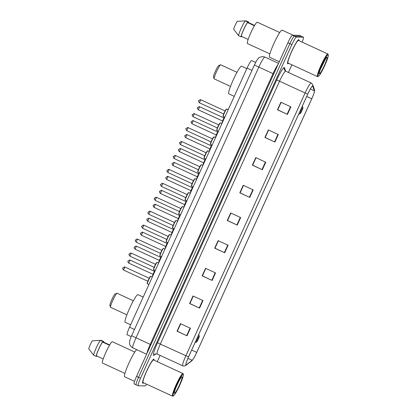 <?xml version="1.0" encoding="UTF-8"?>
<svg xmlns="http://www.w3.org/2000/svg" width="417" height="417" viewBox="0 0 417 417"><rect width="100%" height="100%" fill="white"/><g stroke="black" fill="none" stroke-linecap="round" stroke-linejoin="round"><path stroke-width="0.63" d="M127.211 334.773A8.298 0.996 -65.2 0 1 127.159 334.762A8.298 0.996 -65.2 0 1 129.546 327.204L247.093 68.075A8.298 0.996 -65.2 0 1 251.654 60.564L255.673 62.414M302.143 42.127A8.298 0.996 114.8 0 0 303.399 37.228L299.411 35.388A8.298 0.996 114.8 0 0 299.359 35.377L292.406 35.231A8.298 0.996 114.8 0 0 287.897 42.758L136.562 376.363A8.298 0.996 114.8 0 0 134.175 383.921L136.171 384.844A8.298 0.996 114.8 0 0 136.223 384.855M303.399 37.228A8.298 0.996 114.8 0 0 303.347 37.217L296.398 37.071A8.298 0.996 114.8 0 0 291.884 44.598L140.555 378.203L138.559 377.286A8.298 0.996 114.8 0 0 136.171 384.844A8.298 0.996 114.8 0 1 138.559 377.286L289.893 43.676L138.559 377.286L136.562 376.363M296.398 37.071L294.402 36.149A8.298 0.996 114.8 0 0 289.893 43.676A8.298 0.996 114.8 0 1 294.402 36.149L301.35 36.295L294.402 36.149L292.406 35.231M142.833 383.332A13.276 1.595 114.8 0 0 143.604 382.79A13.276 1.595 114.8 0 1 142.833 383.332A13.276 1.595 114.8 0 1 142.75 383.312A13.276 1.595 114.8 0 0 142.833 383.332M154.029 360.184A13.276 1.595 114.8 0 0 153.873 359.199A13.276 1.595 114.8 0 0 153.79 359.178A13.276 1.595 114.8 0 0 146.716 370.901A13.276 1.595 114.8 0 0 142.75 383.312A13.276 1.595 114.8 0 1 146.716 370.901A13.276 1.595 114.8 0 1 153.79 359.178A13.276 1.595 114.8 0 1 153.873 359.199A13.276 1.595 114.8 0 1 154.029 360.184M287.777 63.811A13.276 1.595 114.8 0 0 288.543 63.275A13.276 1.595 114.8 0 1 287.777 63.811A13.276 1.595 114.8 0 1 287.688 63.796A13.276 1.595 114.8 0 0 287.777 63.811M298.968 40.663A13.276 1.595 114.8 0 0 298.812 39.678A13.276 1.595 114.8 0 0 298.728 39.662A13.276 1.595 114.8 0 0 291.66 51.385A13.276 1.595 114.8 0 0 287.688 63.796A13.276 1.595 114.8 0 1 291.66 51.385A13.276 1.595 114.8 0 1 298.728 39.662A13.276 1.595 114.8 0 1 298.812 39.678A13.276 1.595 114.8 0 1 298.968 40.663M186.091 364.922A8.851 1.063 -65.2 0 1 186.034 364.906A8.851 1.063 -65.2 0 1 188.583 356.848L307.777 94.086A8.851 1.063 -65.2 0 1 312.646 86.069A8.851 1.063 -65.2 0 1 312.734 86.183L314.392 90.843A8.851 1.063 -65.2 0 1 311.754 98.787L196.715 352.396A8.851 1.063 -65.2 0 1 192.159 360.304L186.347 364.802A8.851 1.063 -65.2 0 1 186.091 364.922M185.998 365.12A9.075 1.089 114.8 0 0 186.263 365L192.075 360.502A9.075 1.089 114.8 0 0 192.508 360.059A9.075 1.089 114.8 0 0 196.741 352.396L311.78 98.793A9.075 1.089 114.8 0 0 314.465 91.459A9.075 1.089 114.8 0 0 314.486 90.645L312.828 85.985A9.075 1.089 114.8 0 0 307.751 94.086L188.557 356.848A9.075 1.089 114.8 0 0 185.998 365.12M290.868 106.856L280.891 102.254L277.467 109.801L287.443 114.404L290.868 106.856M277.774 109.817L281.131 102.368L277.769 109.833L287.443 114.404M277.753 109.812L277.467 109.801M278.311 134.529L268.334 129.932L264.915 137.48L274.886 142.077L278.311 134.529M268.595 130.052L265.212 137.506L274.886 142.077M268.579 130.041L264.915 137.48M265.759 162.208L255.783 157.605L252.358 165.153L262.335 169.755L265.759 162.208M256.043 157.725L252.66 165.184L262.335 169.755M252.666 165.168L252.358 165.153M253.202 189.881L243.231 185.278L239.806 192.826L249.778 197.429L253.202 189.881M243.486 185.398L240.103 192.857L249.778 197.429M240.114 192.842L239.806 192.826M190.433 328.257L180.457 323.655L177.037 331.202L187.009 335.805L190.433 328.257M180.717 323.774L177.334 331.234L187.009 335.805M177.34 331.218L177.037 331.202M202.99 300.579L193.014 295.981L189.589 303.529L199.566 308.127L202.99 300.579M193.274 296.101L189.891 303.555L199.566 308.127M189.897 303.54L189.589 303.529M215.542 272.906L205.565 268.303L202.141 275.851L212.117 280.453L215.542 272.906M202.448 275.866L205.81 268.418L202.443 275.882L212.117 280.453M202.433 275.861L202.141 275.851M228.094 245.232L218.122 240.63L214.698 248.178L224.674 252.78L228.094 245.232M218.378 240.75L214.995 248.209L224.674 252.78M215.005 248.193L214.698 248.178M240.651 217.554L230.674 212.957L227.249 220.504L237.226 225.102L240.651 217.554M230.935 213.077L227.552 220.53L237.226 225.102M230.914 213.066L227.541 220.51L227.249 220.504M140.555 378.203A8.298 0.996 114.8 0 0 138.163 385.761A8.298 0.996 114.8 0 0 138.215 385.777L145.168 385.918A8.298 0.996 114.8 0 0 146.648 384.198M157.261 361.675L160.112 355.388M288.449 72.475L291.916 64.828M252.65 165.158L256.022 157.715M214.984 248.183L218.362 240.739M189.881 303.534L193.253 296.091M177.324 331.207L180.702 323.764M240.093 192.836L243.471 185.393M183.146 374.242A11.895 1.428 114.8 0 0 176.683 385.027A11.895 1.428 114.8 0 0 173.331 395.879A11.895 1.428 114.8 0 0 173.451 395.853A11.895 1.428 114.8 0 0 179.534 385.657A11.895 1.428 114.8 0 0 183.339 374.409A11.895 1.428 114.8 0 0 183.146 374.242M183.339 374.409L183.079 373.684A12.447 1.496 114.8 0 0 182.954 373.523A12.447 1.496 114.8 0 0 182.875 373.507A12.447 1.496 114.8 0 0 176.245 384.5A12.447 1.496 114.8 0 0 172.523 396.134A12.447 1.496 114.8 0 0 172.602 396.15A12.447 1.496 114.8 0 0 172.727 396.124L173.451 395.853M182.954 373.523L153.524 359.949A12.447 1.496 114.8 0 0 153.446 359.934A12.447 1.496 114.8 0 0 146.815 370.927A12.447 1.496 114.8 0 0 143.099 382.561L172.523 396.134M136.771 349.691A14.939 1.793 114.8 0 0 128.728 363.541A14.939 1.793 114.8 0 0 124.6 376.77L134.571 381.367M134.774 352.063L112.335 341.716A11.759 1.413 114.8 0 0 112.262 341.7A11.759 1.413 114.8 0 0 106.001 352.078A11.759 1.413 114.8 0 0 102.488 363.066L124.923 373.418M174.514 393.262A9.018 1.084 114.8 0 0 179.419 385.084A9.018 1.084 114.8 0 0 181.958 376.853A9.018 1.084 114.8 0 0 181.869 376.874A9.018 1.084 114.8 0 0 177.256 384.604A9.018 1.084 114.8 0 0 174.369 393.132A9.018 1.084 114.8 0 0 174.514 393.262M100.45 340.418L101.253 340.387L103.744 341.539L103.494 342.091L109.676 344.937M103.635 342.154A8.851 1.063 114.8 0 0 103.744 341.539M97.02 356.363L96.264 356.014M109.494 345.255L102.592 342.07A8.298 0.996 114.8 0 0 98.845 348.92A8.298 0.996 114.8 0 0 96.363 355.795L103.213 358.948M102.592 342.07L102.843 341.518L100.346 340.371L92.282 340.861A5.53 0.667 114.8 0 0 88.717 348.716L93.622 355.19L96.118 356.342L96.363 355.795M100.346 340.371A8.851 1.063 114.8 0 0 96.28 347.768A8.851 1.063 114.8 0 0 93.622 355.19M102.843 341.518A8.851 1.063 114.8 0 0 98.772 348.914A8.851 1.063 114.8 0 0 96.118 356.342M115.233 293.933A6.364 0.766 114.8 0 0 115.17 293.949A6.364 0.766 114.8 0 0 111.912 299.401A6.364 0.766 114.8 0 0 109.88 305.416L110.531 307.23A7.746 0.933 114.8 0 0 110.609 307.329L126.888 314.84M133.377 300.772L117.099 293.266A7.746 0.933 114.8 0 0 117.052 293.25A7.746 0.933 114.8 0 0 116.974 293.266A7.746 0.933 114.8 0 0 113.007 299.906A7.746 0.933 114.8 0 0 110.531 307.23M199.269 336.039A3.32 0.401 114.8 0 0 197.465 339.052A3.32 0.401 114.8 0 0 196.527 342.081A3.32 0.401 114.8 0 0 196.563 342.076A3.32 0.401 114.8 0 0 198.257 339.229A3.32 0.401 114.8 0 0 199.321 336.086A3.32 0.401 114.8 0 0 199.269 336.039M143.213 297.081L137.933 294.647A15.215 1.83 114.8 0 0 137.839 294.626A15.215 1.83 114.8 0 0 129.734 308.059A15.215 1.83 114.8 0 0 125.189 322.278L130.641 324.796M218.857 65.49A6.364 0.766 114.8 0 0 218.795 65.505A6.364 0.766 114.8 0 0 215.542 70.958A6.364 0.766 114.8 0 0 213.504 76.973L214.161 78.787A7.746 0.933 114.8 0 0 214.239 78.886L230.512 86.397M237.002 72.329L220.723 64.817A7.746 0.933 114.8 0 0 220.676 64.807A7.746 0.933 114.8 0 0 220.598 64.823A7.746 0.933 114.8 0 0 216.637 71.463A7.746 0.933 114.8 0 0 214.161 78.787M302.893 107.596A3.32 0.401 114.8 0 0 301.09 110.609A3.32 0.401 114.8 0 0 300.157 113.638A3.32 0.401 114.8 0 0 300.188 113.627A3.32 0.401 114.8 0 0 301.887 110.781A3.32 0.401 114.8 0 0 302.951 107.643A3.32 0.401 114.8 0 0 302.893 107.596M246.838 68.638L241.558 66.204A15.215 1.83 114.8 0 0 241.464 66.183A15.215 1.83 114.8 0 0 233.364 79.616A15.215 1.83 114.8 0 0 228.813 93.835L234.271 96.353M328.085 54.721A11.895 1.428 114.8 0 0 321.622 65.505A11.895 1.428 114.8 0 0 318.27 76.358A11.895 1.428 114.8 0 0 318.39 76.332A11.895 1.428 114.8 0 0 324.478 66.136A11.895 1.428 114.8 0 0 328.283 54.888A11.895 1.428 114.8 0 0 328.085 54.721M328.283 54.888L328.017 54.163A12.447 1.496 114.8 0 0 327.892 54.007A12.447 1.496 114.8 0 0 327.814 53.986A12.447 1.496 114.8 0 0 321.184 64.979A12.447 1.496 114.8 0 0 317.467 76.613A12.447 1.496 114.8 0 0 317.546 76.629A12.447 1.496 114.8 0 0 317.671 76.608L318.39 76.332M327.892 54.007L298.468 40.433A12.447 1.496 114.8 0 0 298.39 40.413A12.447 1.496 114.8 0 0 291.759 51.406A12.447 1.496 114.8 0 0 288.038 63.04L317.467 76.613M293.172 35.247L282.054 30.118A14.939 1.793 114.8 0 0 281.96 30.097A14.939 1.793 114.8 0 0 274 43.29A14.939 1.793 114.8 0 0 269.538 57.249L279.281 61.742M279.713 32.542L257.279 22.195A11.759 1.413 114.8 0 0 257.206 22.179A11.759 1.413 114.8 0 0 250.94 32.557A11.759 1.413 114.8 0 0 247.427 43.55L269.867 53.897M319.458 73.741A9.018 1.084 114.8 0 0 324.358 65.563A9.018 1.084 114.8 0 0 326.902 57.337A9.018 1.084 114.8 0 0 326.808 57.353A9.018 1.084 114.8 0 0 322.195 65.083A9.018 1.084 114.8 0 0 319.307 73.616A9.018 1.084 114.8 0 0 319.458 73.741M320.438 69.238L325.703 58.573M245.394 20.897L246.192 20.871L248.688 22.018L248.438 22.57L254.615 25.421M248.574 22.633A8.851 1.063 114.8 0 0 248.688 22.018M241.964 36.842L241.208 36.493M254.433 25.734L247.531 22.549A8.298 0.996 114.8 0 0 243.783 29.398A8.298 0.996 114.8 0 0 241.307 36.274L248.151 39.433M247.531 22.549L247.781 22.002L245.285 20.85L237.221 21.345A5.53 0.667 114.8 0 0 233.661 29.2L238.566 35.674L241.057 36.821L241.307 36.274M245.285 20.85A8.851 1.063 114.8 0 0 241.219 28.247A8.851 1.063 114.8 0 0 238.566 35.674M247.781 22.002A8.851 1.063 114.8 0 0 243.71 29.398A8.851 1.063 114.8 0 0 241.057 36.821M325.557 58.792L321.017 67.778M134.456 329.466L129.546 327.204M251.998 70.337L247.093 68.075M254.506 64.817C256.439 60.689 257.445 59.422 257.534 59.329L258.488 58.229C258.613 57.624 260.005 57.066 262.668 56.556L264.904 57.066A11.066 1.329 114.8 0 0 264.831 57.051A11.066 1.329 114.8 0 0 258.821 67.085L136.02 337.796A11.066 1.329 114.8 0 0 132.835 347.877C129.692 346.063 129.598 343.598 129.598 343.478L129.551 342.242C129.76 341.007 129.343 341.101 131.704 335.529L254.506 64.817A5.53 0.287 -155.6 0 0 258.821 67.085L273.036 73.642A11.066 1.329 -65.2 0 1 278.024 64.52M150.933 344.692L136.02 337.796A5.53 0.287 -155.6 0 1 131.704 335.529M146.93 353.512A11.066 1.329 -65.2 0 1 150.235 344.353L273.036 73.642L273.734 73.981M287.897 42.758L291.884 44.598M299.359 35.377L303.347 37.217M276.7 80.038L279.557 81.195L160.363 343.957A11.066 1.329 114.8 0 0 157.178 354.038C155.567 353.814 154.78 353.871 154.811 354.195A2.768 2.674 52.3 0 0 154.014 355.232A13.834 1.663 -65.2 0 1 157.506 342.8L276.7 80.038A13.834 1.663 -65.2 0 1 284.217 67.497A13.834 1.663 -65.2 0 1 284.446 67.695L285.697 71.203M285.572 71.161A11.066 1.329 114.8 0 0 279.557 81.195L305.093 92.975A11.066 1.329 -65.2 0 1 311.176 82.957L285.64 71.177A11.066 1.329 114.8 0 0 285.572 71.161M188.557 356.848L185.899 355.737A11.066 1.329 -65.2 0 0 182.714 365.813L183.866 366.079L185.857 365.391A2.768 2.674 -127.7 0 0 186.263 365M314.486 90.645A2.768 2.726 -19.6 0 0 314.366 89.306L312.708 84.646L311.176 82.957M192.508 360.059L191.674 360.887A2.768 2.674 -127.7 0 0 192.075 360.502M312.828 85.985A2.768 2.726 -19.6 0 0 312.708 84.646M307.751 94.086L305.093 92.975L185.899 355.737L157.506 342.8M155.843 353.814L154.014 355.232M285.64 71.177L284.331 69.775A2.768 2.726 160.4 0 1 284.446 67.695M311.754 98.787L306.703 96.457M314.392 90.843L310.357 88.983M186.347 364.802L185.914 364.604M192.159 360.304L187.921 358.349M196.715 352.396L191.658 350.061M240.307 217.398L236.882 224.945M227.755 245.071L224.33 252.619M215.198 272.749L211.779 280.292M202.646 300.422L199.222 307.97M190.089 328.096L186.67 335.643M252.864 189.725L249.439 197.267M265.415 162.046L261.991 169.594M277.967 134.373L274.548 141.921M290.524 106.7L287.099 114.242M150.912 276.283A4.149 0.5 114.8 0 0 150.891 276.268A4.149 0.5 114.8 0 0 150.865 276.262A4.149 0.5 114.8 0 0 148.655 279.927A4.149 0.5 114.8 0 0 147.415 283.805A4.149 0.5 114.8 0 0 147.441 283.81M148.249 280.229L148.718 279.218M147.821 281.251L123.521 270.039C122.567 268.788 122.369 268.084 122.926 267.938L124.355 266.896L124.907 267.026L123.531 270.044M147.305 283.44A3.873 0.464 -65.2 0 1 148.395 279.911A3.873 0.464 -65.2 0 1 150.501 276.398M122.853 268.209L123.083 267.704M157.235 262.345A4.149 0.5 114.8 0 0 157.214 262.329A4.149 0.5 114.8 0 0 157.188 262.324A4.149 0.5 114.8 0 0 154.978 265.989A4.149 0.5 114.8 0 0 153.737 269.867A4.149 0.5 114.8 0 0 153.764 269.872M154.571 266.291L155.041 265.285M131.24 253.093L129.854 256.106M153.628 269.502A3.873 0.464 -65.2 0 1 154.717 265.973A3.873 0.464 -65.2 0 1 156.823 262.46M129.176 254.271L129.406 253.765M163.558 248.407A4.149 0.5 114.8 0 0 163.537 248.391A4.149 0.5 114.8 0 0 163.511 248.386A4.149 0.5 114.8 0 0 161.301 252.05A4.149 0.5 114.8 0 0 160.06 255.929A4.149 0.5 114.8 0 0 160.086 255.934M160.894 252.353L161.363 251.347M136.166 242.162C135.212 240.911 135.014 240.208 135.572 240.062L137 239.019L137.553 239.149L136.166 242.162L160.467 253.374M159.951 255.564A3.873 0.464 -65.2 0 1 161.04 252.035A3.873 0.464 -65.2 0 1 163.146 248.522M135.499 240.333L135.728 239.827M169.881 234.469A4.149 0.5 114.8 0 0 169.86 234.453A4.149 0.5 114.8 0 0 169.834 234.448A4.149 0.5 114.8 0 0 167.624 238.112A4.149 0.5 114.8 0 0 166.383 241.99A4.149 0.5 114.8 0 0 166.409 241.996M167.217 238.415L167.686 237.409M143.886 225.216L142.499 228.229M166.274 241.625A3.873 0.464 -65.2 0 1 167.363 238.097A3.873 0.464 -65.2 0 1 169.469 234.583M141.822 226.395L142.051 225.889M176.203 220.53A4.149 0.5 114.8 0 0 176.183 220.515A4.149 0.5 114.8 0 0 176.156 220.51A4.149 0.5 114.8 0 0 173.946 224.174A4.149 0.5 114.8 0 0 172.706 228.052A4.149 0.5 114.8 0 0 172.732 228.057M173.54 224.476L174.009 223.47M150.209 211.278L148.806 214.286L173.112 225.498M172.596 227.687A3.873 0.464 -65.2 0 1 173.686 224.158A3.873 0.464 -65.2 0 1 175.792 220.645M148.144 212.456L148.374 211.951M182.526 206.592A4.149 0.5 114.8 0 0 182.505 206.577A4.149 0.5 114.8 0 0 182.479 206.571A4.149 0.5 114.8 0 0 180.269 210.236A4.149 0.5 114.8 0 0 179.029 214.114A4.149 0.5 114.8 0 0 179.055 214.119M179.863 210.538L180.332 209.532M179.435 211.56L155.129 200.348C154.181 199.097 153.982 198.393 154.54 198.247L155.968 197.205L156.521 197.335L155.14 200.353M178.919 213.749A3.873 0.464 -65.2 0 1 180.008 210.22A3.873 0.464 -65.2 0 1 182.114 206.707M154.467 198.518L154.691 198.012M188.849 192.654A4.149 0.5 114.8 0 0 188.828 192.638A4.149 0.5 114.8 0 0 188.802 192.633A4.149 0.5 114.8 0 0 186.592 196.298A4.149 0.5 114.8 0 0 185.351 200.176A4.149 0.5 114.8 0 0 185.377 200.181M186.185 196.605L186.649 195.594M162.854 183.402L161.462 186.415M185.242 199.811A3.873 0.464 -65.2 0 1 186.331 196.282A3.873 0.464 -65.2 0 1 188.437 192.769M160.79 184.58L161.014 184.074M195.172 178.716A4.149 0.5 114.8 0 0 195.151 178.7A4.149 0.5 114.8 0 0 195.125 178.695A4.149 0.5 114.8 0 0 192.915 182.359A4.149 0.5 114.8 0 0 191.674 186.237A4.149 0.5 114.8 0 0 191.7 186.243M192.508 182.667L192.972 181.656M192.081 183.683L167.775 172.471C166.826 171.22 166.628 170.517 167.186 170.376L168.614 169.333L169.166 169.458L167.785 172.476M191.565 185.873A3.873 0.464 -65.2 0 1 192.654 182.344A3.873 0.464 -65.2 0 1 194.76 178.83M167.113 170.642L167.337 170.141M201.494 164.778A4.149 0.5 114.8 0 0 201.474 164.762A4.149 0.5 114.8 0 0 201.447 164.757A4.149 0.5 114.8 0 0 199.237 168.421A4.149 0.5 114.8 0 0 197.997 172.299A4.149 0.5 114.8 0 0 198.023 172.304M198.831 168.729L199.295 167.717M175.5 155.525L174.097 158.533L198.403 169.745M197.887 171.94A3.873 0.464 -65.2 0 1 198.977 168.405A3.873 0.464 -65.2 0 1 201.083 164.892M173.436 156.703L173.66 156.203M207.817 150.839A4.149 0.5 114.8 0 0 207.796 150.824A4.149 0.5 114.8 0 0 207.77 150.818A4.149 0.5 114.8 0 0 205.56 154.483A4.149 0.5 114.8 0 0 204.32 158.361A4.149 0.5 114.8 0 0 204.346 158.366M205.154 154.79L205.617 153.779M181.822 141.587L180.42 144.595L204.726 155.807M204.21 158.001A3.873 0.464 -65.2 0 1 205.3 154.467A3.873 0.464 -65.2 0 1 207.405 150.954M179.758 142.765L179.982 142.265M214.14 136.901A4.149 0.5 114.8 0 0 214.114 136.885A4.149 0.5 114.8 0 0 214.088 136.88A4.149 0.5 114.8 0 0 211.883 140.545A4.149 0.5 114.8 0 0 210.642 144.423A4.149 0.5 114.8 0 0 210.668 144.428M211.476 140.852L211.94 139.841M211.049 141.869L186.743 130.657C185.794 129.406 185.596 128.707 186.154 128.561L187.582 127.519L188.135 127.644L186.753 130.662M210.533 144.063A3.873 0.464 -65.2 0 1 211.622 140.529A3.873 0.464 -65.2 0 1 213.728 137.016M186.081 128.827L186.305 128.327M220.463 122.963A4.149 0.5 114.8 0 0 220.437 122.947A4.149 0.5 114.8 0 0 220.411 122.942A4.149 0.5 114.8 0 0 218.2 126.606A4.149 0.5 114.8 0 0 216.965 130.485A4.149 0.5 114.8 0 0 216.991 130.49M217.799 126.914L218.263 125.903M194.468 113.711L193.076 116.724M216.856 130.125A3.873 0.464 -65.2 0 1 217.945 126.591A3.873 0.464 -65.2 0 1 220.051 123.078M192.404 114.889L192.628 114.388M226.785 109.025A4.149 0.5 114.8 0 0 226.759 109.009A4.149 0.5 114.8 0 0 226.733 109.004A4.149 0.5 114.8 0 0 224.523 112.668A4.149 0.5 114.8 0 0 223.288 116.546A4.149 0.5 114.8 0 0 223.314 116.551M224.122 112.976L224.586 111.965M223.694 113.992L199.389 102.78C198.44 101.529 198.242 100.831 198.8 100.685L200.228 99.642L200.78 99.767L199.399 102.785M223.178 116.187A3.873 0.464 -65.2 0 1 224.268 112.653A3.873 0.464 -65.2 0 1 226.374 109.139M198.721 100.95L198.951 100.45M155.145 270.513A4.149 0.5 114.8 0 0 152.622 276.335M152.523 276.518A3.873 0.464 -65.2 0 1 153.06 274.282A3.873 0.464 -65.2 0 1 154.936 270.419L152.747 275.116L152.46 276.695M153.039 274.323L128.738 263.111C127.784 261.86 127.586 261.157 128.144 261.016L129.572 259.973L130.125 260.099L128.749 263.117M128.071 261.282L128.3 260.781M153.466 273.307L153.936 272.296M161.468 256.575A4.149 0.5 114.8 0 0 158.945 262.397M158.846 262.58A3.873 0.464 -65.2 0 1 159.383 260.344A3.873 0.464 -65.2 0 1 161.259 256.481L159.07 261.178L158.783 262.757M136.458 246.166L135.072 249.178M134.394 247.344L134.623 246.843M159.789 259.369L160.258 258.358M159.362 260.385L135.061 249.173C134.107 247.922 133.909 247.224 134.467 247.078L135.895 246.035L136.448 246.16L160.753 257.372M167.79 242.637A4.149 0.5 114.8 0 0 165.268 248.459M165.168 248.641A3.873 0.464 -65.2 0 1 165.705 246.405A3.873 0.464 -65.2 0 1 167.582 242.543L165.393 247.239L165.106 248.819M142.76 232.222L141.394 235.24C140.43 233.984 140.232 233.285 140.79 233.139L142.218 232.097L142.77 232.222L167.076 243.434M140.717 233.405L140.946 232.905M166.112 245.431L166.581 244.419M174.113 228.698A4.149 0.5 114.8 0 0 171.59 234.521M171.491 234.703A3.873 0.464 -65.2 0 1 172.028 232.467A3.873 0.464 -65.2 0 1 173.905 228.605L171.715 233.301L171.429 234.886M149.104 218.289L147.712 221.302M147.039 219.467L147.269 218.967M172.435 231.492L172.904 230.481M180.436 214.76A4.149 0.5 114.8 0 0 177.913 220.583M177.814 220.765A3.873 0.464 -65.2 0 1 178.351 218.529A3.873 0.464 -65.2 0 1 180.227 214.666L178.038 219.368L177.751 220.947M155.426 204.351L154.035 207.364C153.075 206.107 152.877 205.409 153.435 205.263L154.863 204.221L155.416 204.346L179.722 215.558M153.362 205.529L153.586 205.028M178.757 217.554L179.227 216.543M186.759 200.822A4.149 0.5 114.8 0 0 184.236 206.644M184.137 206.827A3.873 0.464 -65.2 0 1 184.674 204.591A3.873 0.464 -65.2 0 1 186.55 200.728L184.361 205.43L184.074 207.009M184.653 204.632L160.347 193.42C159.398 192.169 159.2 191.471 159.758 191.325L161.186 190.282L161.739 190.407L160.357 193.425M159.685 191.591L159.909 191.09M185.08 203.616L185.544 202.605M193.081 186.884A4.149 0.5 114.8 0 0 190.559 192.711M190.46 192.889A3.873 0.464 -65.2 0 1 190.996 190.652A3.873 0.464 -65.2 0 1 192.873 186.79L190.684 191.492L190.397 193.071M168.072 176.474L166.68 179.487C165.721 178.231 165.523 177.533 166.081 177.387L167.509 176.344L168.061 176.469L192.367 187.681M166.008 177.652L166.232 177.152M191.403 189.678L191.867 188.666M199.404 172.951A4.149 0.5 114.8 0 0 196.881 178.773M196.782 178.95A3.873 0.464 -65.2 0 1 197.319 176.714A3.873 0.464 -65.2 0 1 199.196 172.852L197.006 177.553L196.72 179.133M174.374 162.531L173.003 165.549C172.044 164.293 171.846 163.594 172.403 163.448L173.832 162.406L174.384 162.531L198.69 173.743M172.33 163.714L172.555 163.214M197.726 175.739L198.19 174.728M205.727 159.013A4.149 0.5 114.8 0 0 203.204 164.835M203.105 165.012A3.873 0.464 -65.2 0 1 203.642 162.776A3.873 0.464 -65.2 0 1 205.518 158.913M180.717 148.598L179.326 151.611M178.653 149.776L178.877 149.276M204.049 161.801L204.512 160.79M212.05 145.074A4.149 0.5 114.8 0 0 209.527 150.897M209.428 151.074A3.873 0.464 -65.2 0 1 209.965 148.838A3.873 0.464 -65.2 0 1 211.841 144.975L209.652 149.677L209.365 151.256M187.04 134.66L185.648 137.673C184.689 136.416 184.491 135.718 185.049 135.572L186.477 134.529L187.03 134.655L211.336 145.867M184.976 135.838L185.2 135.337M210.371 147.863L210.835 146.852M218.372 131.136A4.149 0.5 114.8 0 0 215.85 136.958M215.751 137.136A3.873 0.464 -65.2 0 1 216.287 134.9A3.873 0.464 -65.2 0 1 218.164 131.037L215.97 135.739L215.688 137.318M216.267 134.941L191.961 123.734C191.012 122.478 190.814 121.78 191.372 121.634L192.8 120.591L193.352 120.716L191.971 123.734M191.299 121.9L191.523 121.399M216.694 133.925L217.158 132.914M224.695 117.198A4.149 0.5 114.8 0 0 222.172 123.02M222.073 123.197A3.873 0.464 -65.2 0 1 222.61 120.961A3.873 0.464 -65.2 0 1 224.487 117.099L222.292 121.8L222.006 123.38M199.686 106.788L198.294 109.796C197.335 108.54 197.137 107.841 197.694 107.695L199.123 106.653L199.675 106.778L223.981 117.99M197.616 107.961L197.846 107.461M223.017 119.987L223.481 118.975M131.219 336.634L127.159 334.762M264.904 57.066L278.551 63.363M132.835 347.877L146.607 354.231M314.465 91.459L314.366 89.306M185.857 365.391L191.674 360.887M138.163 385.761L136.171 384.844M182.714 365.813L157.178 354.038M115.17 293.949L116.974 293.266M199.321 336.086L198.737 334.465M196.563 342.076L195.02 342.654M218.795 65.505L220.598 64.823M302.951 107.643L302.361 106.022M300.188 113.627L298.65 114.211M152.351 276.94L150.756 276.236L149.922 277.018L147.529 282.043C147.118 283.445 147.081 284.029 147.415 283.805L148.921 284.498M124.907 267.026L149.213 278.233M158.674 263.002L157.079 262.298L156.245 263.08L153.852 268.105C153.44 269.507 153.404 270.091 153.737 269.867L155.244 270.56M155.536 264.295L131.23 253.088L130.677 252.957L129.249 254C128.691 254.146 128.889 254.85 129.843 256.101L154.144 267.313M164.996 249.064L163.401 248.36L162.567 249.142L160.175 254.167C159.763 255.569 159.727 256.153 160.06 255.929L161.567 256.622M137.553 239.149L161.859 250.362M171.319 235.125L169.724 234.422L168.89 235.204L166.498 240.228C166.086 241.631 166.049 242.214 166.383 241.99L167.889 242.684M168.181 236.423L143.875 225.211L143.323 225.081L141.895 226.123C141.337 226.269 141.535 226.973 142.489 228.224L166.79 239.436M177.642 221.187L176.047 220.484L175.213 221.265L172.82 226.29C172.409 227.692 172.372 228.276 172.706 228.052L174.212 228.745M174.504 222.485L150.198 211.273L149.646 211.143L148.217 212.185C147.66 212.331 147.858 213.035 148.806 214.286M183.965 207.249L182.37 206.545L181.536 207.327L179.143 212.352C178.731 213.754 178.69 214.338 179.029 214.114L180.535 214.807M156.521 197.335L180.827 208.547M190.288 193.311L188.692 192.607L187.858 193.389L185.466 198.414C185.054 199.816 185.012 200.4 185.351 200.176L186.858 200.869M187.15 194.609L162.844 183.397L162.291 183.272L160.863 184.309C160.305 184.455 160.503 185.158 161.452 186.409L185.758 197.622M196.61 179.373L195.015 178.669L194.181 179.451L191.789 184.476C191.377 185.878 191.335 186.462 191.674 186.237L193.18 186.931M169.166 169.458L193.472 180.67M202.933 165.434L201.338 164.731L200.504 165.513L198.111 170.537C197.7 171.94 197.658 172.523 197.997 172.299L199.503 172.992M199.795 166.732L175.489 155.52L174.937 155.395L173.508 156.438C172.951 156.578 173.149 157.282 174.097 158.533M209.251 151.496L207.661 150.792L206.827 151.574L204.434 156.599C204.022 158.001 203.981 158.585 204.32 158.361L205.826 159.054M206.118 152.794L181.812 141.582L181.259 141.457L179.831 142.499C179.274 142.64 179.472 143.344 180.42 144.595M215.573 137.558L213.984 136.854L213.15 137.636L210.757 142.661C210.345 144.063 210.304 144.652 210.642 144.423L212.149 145.116M188.135 127.644L212.441 138.856M221.896 123.62L220.306 122.916L219.472 123.698L217.075 128.723C216.668 130.125 216.626 130.714 216.965 130.485L218.472 131.178M218.763 124.918L194.458 113.705L193.905 113.58L192.477 114.623C191.919 114.769 192.117 115.467 193.066 116.718L217.372 127.93M228.219 109.681L226.629 108.978L225.795 109.76L223.397 114.784C222.991 116.187 222.949 116.776 223.288 116.546L224.794 117.24M200.78 99.767L225.086 110.979M130.125 260.099L154.431 271.311M141.384 235.235L165.685 246.447M172.007 232.509L147.701 221.297C146.753 220.046 146.555 219.347 147.112 219.201L148.541 218.159L149.093 218.284L173.399 229.496M154.024 207.358L178.33 218.571M161.739 190.407L186.045 201.62M166.67 179.482L190.976 190.694M172.992 165.544L197.298 176.756M203.043 165.195L203.329 163.615L205.513 158.913M203.621 162.818L179.315 151.611C178.367 150.355 178.168 149.656 178.726 149.51L180.154 148.468L180.707 148.593L205.013 159.805M185.638 137.673L209.944 148.879M193.352 120.716L217.658 131.928M198.283 109.796L222.589 121.003"/></g></svg>
